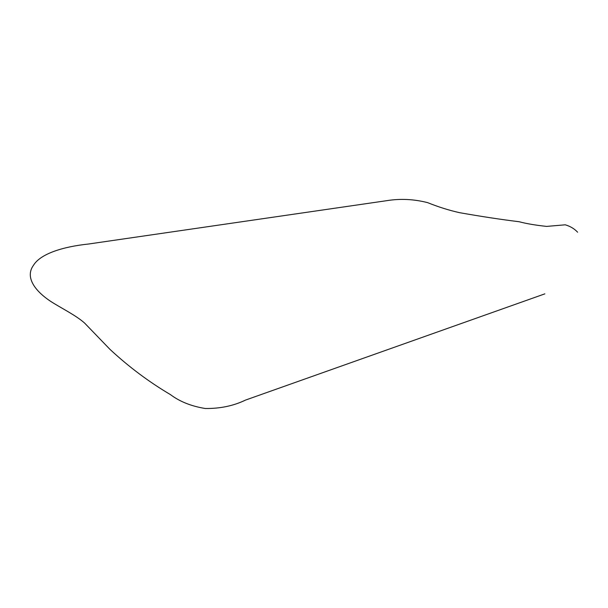 <?xml version="1.0" encoding="UTF-8"?>
<svg xmlns="http://www.w3.org/2000/svg" width="608" height="608" viewBox="0 0 608 608"><rect width="100%" height="100%" fill="white"/><g stroke="black" fill="none" stroke-linecap="round" stroke-linejoin="round"><path stroke-width="0.91" d="M544.859 293.854L245.465 400.102C233.518 405.87 220.111 408.675 205.246 408.5C191.36 406.243 179.755 401.614 170.422 394.6C148.8 381.824 128.63 366.723 109.904 349.296L84.679 323.144C76.114 315.392 60.747 307.891 50.76 301.424C33.987 290.312 25.179 276.746 33.432 265.369C40.44 253.741 62.943 246.711 88.51 244.021L386.551 200.701C400.17 198.474 413.866 199.12 427.629 202.639C438.36 206.963 448.993 210.307 459.526 212.671C481.376 216.524 501.228 219.541 519.08 221.722C526.406 223.668 535.595 225.234 546.653 226.404L565.265 224.808C570.334 226.313 574.446 228.783 577.6 232.203"/></g></svg>
